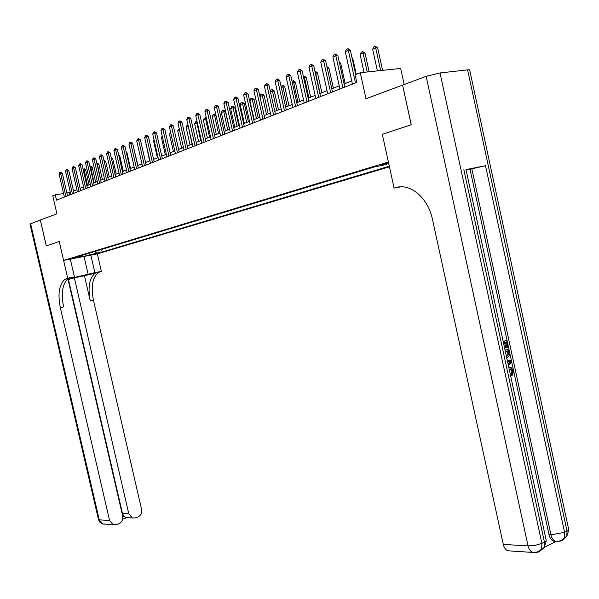 <?xml version="1.0" encoding="UTF-8"?>
<svg xmlns="http://www.w3.org/2000/svg" width="599" height="599" viewBox="0 0 599 599"><rect width="100%" height="100%" fill="white"/><g stroke="black" fill="none" stroke-linecap="round" stroke-linejoin="round"><path stroke-width="0.9" d="M388.534 162.673L381.436 164.703L388.654 163.205M404.19 84.526L400.686 68.436L360.284 72.704L355.102 74.778L356.779 82.4L56.516 200.148L55.288 194.832L52.772 195.843L56.927 213.836L40.343 220.013L46.31 245.807L59.241 241.517L63.606 260.415L388.392 162.007L382.327 134.333L394.097 188.093L396.044 187.554C410.39 183.017 428.165 198.044 432.448 219.256L503.287 544.401L528.048 545.906L426.144 76.35L402.61 85.118L411.243 124.734L382.327 134.333L411.191 124.757L402.618 85.125M63.606 260.415L97.338 253.864L389.44 166.799M75.272 257.772L69.147 259.06L75.204 257.488M94.717 251.483L96.746 253.018L102.234 251.954L389.313 166.222M96.746 253.018L89.685 255.129L75.624 257.862L82.602 255.758L83.006 255.024M388.706 163.467L381.713 165.579L375.131 166.709L76.986 256.844L82.602 255.758M360.284 72.704L365.989 98.753L402.558 85.133M70.323 192.249L66.893 193.02M63.576 193.537L55.288 194.832M351.725 80.917L344.073 83.95M339.229 85.867L331.809 88.802M327.039 90.681L319.836 93.534M315.156 95.391L308.163 98.154M303.551 99.981L296.767 102.661M292.23 104.458L285.641 107.064M281.178 108.831L274.769 111.362M270.381 113.106L264.159 115.562M259.831 117.277L253.781 119.665M249.521 121.35L243.643 123.679M239.45 125.341L233.73 127.602M229.597 129.234L224.041 131.436M219.968 133.045L214.562 135.187M210.541 136.774L205.285 138.856M201.324 140.421L196.202 142.45M192.301 143.992L187.322 145.961M183.466 147.489L178.622 149.406M174.818 150.911L170.101 152.775M166.35 154.257L161.752 156.077M158.054 157.537L153.584 159.312M149.93 160.757L145.572 162.479M141.97 163.901L137.718 165.586M134.161 166.994L130.02 168.633M126.509 170.019L122.473 171.613M119.006 172.991L115.075 174.541M111.646 175.896L107.813 177.416M104.436 178.757L100.692 180.232M97.352 181.557L93.706 183.002M90.404 184.305L86.848 185.712M83.583 187L80.116 188.378M76.889 189.651L73.505 190.991M69.866 194.915L69.342 192.638M102.234 251.954L101.65 249.386M88.585 253.34L89.685 255.129M64.385 197.064L59.099 174.107L59.87 172.452L60.634 172.13L60.626 173.455L62.333 173.208L67.537 195.828M59.099 174.107L60.626 173.455L65.927 196.457M60.634 172.13L62.333 173.208M83.081 169.3L84.227 168.731L85.62 169.839L83.321 170.348M89.064 184.836L85.62 169.839M87.491 185.458L83.95 168.768M70.847 194.533L65.516 171.366L66.294 169.697L67.073 169.36L67.073 170.7L68.78 170.453L74.029 193.282M65.516 171.366L67.073 170.7L72.412 193.911M67.073 169.36L68.78 170.453M77.421 191.95L72.045 168.574L72.831 166.889L73.625 166.544L73.632 167.892L75.354 167.645L80.648 190.684M72.045 168.574L73.632 167.892L79.016 191.328M73.625 166.544L75.354 167.645M84.115 189.321L78.701 165.728L79.495 164.021L80.303 163.677L80.311 165.032L82.041 164.792L87.379 188.049M78.701 165.728L80.311 165.032L85.747 188.685M80.303 163.677L82.041 164.792M89.872 166.282L90.786 165.975L92.201 167.091L90.15 167.488M95.668 182.223L92.201 167.091M94.088 182.845L90.509 166.013M96.828 163.355L97.472 163.168L98.895 164.291L97.105 164.575M102.392 179.565L98.895 164.291M100.804 180.187L97.195 163.205M103.919 160.375L105.709 161.438L104.211 161.655M109.235 176.855L105.709 161.438M104.001 160.764L103.994 160.345M90.943 186.648L85.477 162.823L86.278 161.109L87.102 160.757L87.125 162.119L88.862 161.88L94.245 185.353M85.477 162.823L87.125 162.119L92.598 185.997M87.102 160.757L88.862 161.88M111.152 157.395L112.657 158.54L111.451 158.705M116.206 174.099L112.657 158.54M30.616 223.637L99.262 519.857L98.453 519.445L29.995 224.056L40.313 220.02L46.28 245.822L59.241 241.517L67.717 278.236L64.954 279.329C59.159 284.33 57.609 293.75 60.319 307.601L109.58 520.486L113.114 524.709L116.243 524.687L118.812 523.773C121.897 522.283 123.169 519.662 122.638 515.904L67.972 279.134L67.477 279.231M67.844 278.677L67.133 278.879M67.732 279.029L94.867 272.68L101.351 271.347L98.506 272.448C92.508 277.412 90.823 286.696 93.444 300.294L141.544 509.27C142.068 512.991 140.832 515.574 137.815 517.034L135.299 517.925L132.334 517.97L128.77 513.755L74.351 277.824L68.443 279.441L122.466 513.433L128.77 513.755M70.315 259.112L74.411 276.865L68.533 278.483M74.411 276.865L67.717 278.236M68.061 279.523L68.443 279.441M84.459 275.742L95.293 273.107C89.318 278.078 87.649 287.37 90.277 300.99L84.459 275.742L74.351 277.824M90.831 255.129L94.867 272.68M97.338 253.864L101.351 271.347M122.758 516.548L123.836 516.166L122.466 513.433M66.803 278.49L70.135 277.809L68.271 278.647C62.461 283.641 60.896 293.053 63.599 306.875L60.319 307.601M123.836 516.166L126.471 517.791L122.638 519.146M508.851 367.659L509.756 367.591M508.91 367.936L511.157 367.576L513.605 370.901L512.587 375.139L511.598 375.229L511.119 373.971L511.89 371.17L509.974 368.932M503.167 341.385L506.926 340.382L508.356 347.008L506.649 347.345L505.549 342.239M544.401 547.254L556.097 541.518M556.194 541.384L553.513 541.197C551.335 540.201 549.845 538.052 549.051 534.75L550.953 534.84L471.847 168.858L485.512 165.691L466 169.599M466.104 170.086L470.05 169.352L549.051 534.75M505.047 350.063L508.798 349.052L509.494 352.257L509.607 355.462L506.747 357.932M394.097 188.093L400.738 186.836M426.144 76.35L440.025 72.951L467.624 69.866L469.646 69.798L469.781 70.442M510.67 550.968L507.735 550.773C505.549 549.755 504.066 547.628 503.287 544.401M470.05 169.352L471.847 168.858M507.638 347.24L506.492 341.939L504.56 342.561L505.631 347.502L504.553 347.779M503.205 341.572L506.926 340.382M505.084 350.265L508.798 349.052M506.462 356.607L508.985 354.106L508.776 352.512L508.364 350.61L505.376 351.591M506.425 356.435L507.997 354.211L507.428 350.917M508.985 354.106L507.997 354.211M508.776 352.512L507.795 352.616M507.173 359.909L511.359 360.875L511.681 362.365L508.454 365.832M508.266 364.439L510.797 361.863L507.57 361.227M509.509 361.609L507.638 361.534M508.102 363.698L509.816 361.961L508.521 361.706M510.797 361.863L509.816 361.961M512.587 375.139L512.108 373.881L512.879 371.088L511.276 368.902L509.195 369.261M512.879 371.088L511.89 371.17M512.108 373.881L511.119 373.971M97.892 183.923L92.381 159.873L93.197 158.136L94.036 157.777L94.058 159.154L95.81 158.915L101.238 182.613M92.381 159.873L94.058 159.154L99.584 183.264M94.036 157.777L95.81 158.915M123.312 171.284L119.725 155.583L118.842 155.703M118.617 154.699L119.725 155.583M104.982 181.145L99.419 156.863L100.243 155.111L101.096 154.744L101.134 156.129L102.886 155.89L108.359 179.82M99.419 156.863L101.134 156.129L106.697 180.471M101.096 154.744L102.886 155.89M130.545 168.424L126.936 152.565L126.374 152.648M126.232 152.011L126.936 152.565M112.2 178.315L106.6 153.793L107.431 152.026L108.299 151.652L108.337 153.044L110.104 152.805L115.629 176.967M106.6 153.793L108.337 153.044L113.952 177.626M108.299 151.652L110.104 152.805M137.92 165.504L134.064 149.525M119.56 175.425L113.907 150.663L114.753 148.874L115.644 148.492L115.689 149.907L117.464 149.66L123.035 174.062M113.907 150.663L115.689 149.907L121.35 174.721M115.644 148.492L117.464 149.66M127.07 172.482L121.372 147.474L122.218 145.669L123.124 145.28L123.184 146.695L124.966 146.456L130.582 171.104M121.372 147.474L123.184 146.695L128.897 171.763M123.124 145.28L124.966 146.456M146.134 144.052L149.615 160.876M145.819 144.179L146.051 143.685M134.73 169.48L128.972 144.217L129.841 142.397L130.762 142L130.822 143.431L132.619 143.191L138.287 168.087M128.972 144.217L130.822 143.431L136.587 168.746M130.762 142L132.619 143.191M154.228 140.66L153.554 140.945L157.38 157.807M153.554 140.945L154.055 139.889M142.54 166.417L136.737 140.9L137.605 139.058L138.549 138.654L138.624 140.091L140.428 139.859L146.141 165.002M136.737 140.9L138.624 140.091L144.434 165.668M138.549 138.654L140.428 139.859M162.486 137.201L161.445 137.643L165.302 154.669M161.445 137.643L162.217 136.01M150.506 163.287L144.651 137.515L145.535 135.651L146.5 135.239L146.575 136.692L148.395 136.452L154.16 161.857M144.651 137.515L146.575 136.692L152.446 162.531M146.5 135.239L148.395 136.452M170.925 133.674L169.495 134.273L173.388 151.472M169.495 134.273L170.618 132.327M158.638 160.105L152.73 134.056L153.621 132.177L154.609 131.758L154.692 133.218L156.519 132.985L162.336 158.653M152.73 134.056L154.692 133.218L160.614 159.327M154.609 131.758L156.519 132.985M179.535 130.065L177.701 130.837L181.632 148.215M177.701 130.837L179.228 128.71M166.941 156.848L160.981 130.53L161.88 128.628L162.883 128.201L162.98 129.676L164.815 129.436L170.693 155.373M160.981 130.53L162.98 129.676L168.955 156.054M162.883 128.201L164.815 129.436M188.341 126.441L186.079 127.325L190.04 144.883M186.079 127.325L186.978 125.453L188.019 125.019M192.084 144.074L187.996 125.026M175.41 153.524L169.397 126.928L170.311 125.004L171.336 124.57L171.441 126.052L173.291 125.82L179.213 152.034M169.397 126.928L171.441 126.052L177.476 152.715M171.336 124.57L173.291 125.82M197.356 122.795L194.63 123.746L198.628 141.491M194.63 123.746L195.536 121.852L197.071 121.53M200.71 140.66L196.577 121.417M184.065 150.132L177.993 123.252L178.921 121.305L179.97 120.856L180.082 122.361L181.939 122.129L187.921 148.619M177.993 123.252L180.082 122.361L186.169 149.308M179.97 120.856L181.939 122.129M206.558 119.066L203.353 120.092L207.389 138.025M203.353 120.092L204.274 118.175L205.637 117.696L206.385 118.28M209.523 137.178L205.337 117.733M192.9 146.665L186.776 119.493L187.712 117.531L188.782 117.075L188.91 118.58L190.774 118.355L196.809 145.13M186.776 119.493L188.91 118.58L195.049 145.827M188.782 117.075L190.774 118.355M215.969 115.263L212.263 116.363L216.336 134.483M212.263 116.363L213.199 114.424L214.277 113.967L215.902 114.971M218.515 133.622L214.277 113.967M201.93 143.124L195.746 115.659L196.697 113.668L197.79 113.204L197.925 114.723L199.804 114.499L205.891 141.574M195.746 115.659L197.925 114.723L204.124 142.263M197.79 113.204L199.804 114.499M229.41 129.309L225.396 111.407L223.577 111.624L221.368 112.552L225.479 130.867M221.368 112.552L222.311 110.598L223.42 110.126L225.396 111.407M227.695 129.99L223.42 110.126M211.155 139.507L204.91 111.736L205.876 109.729L206.992 109.25L207.142 110.785L209.029 110.56L215.176 137.935M204.91 111.736L207.142 110.785L213.401 138.631M206.992 109.25L209.029 110.56M238.799 125.595L234.748 107.498L232.921 107.715L230.66 108.659L234.808 127.175M230.66 108.659L231.618 106.682L232.749 106.203L234.748 107.498M237.077 126.277L232.749 106.203M220.582 135.808L214.277 107.73L215.258 105.694L216.396 105.207L216.561 106.757L218.455 106.532L224.662 134.213M214.277 107.73L216.561 106.757L222.88 134.91M216.396 105.207L218.455 106.532M248.398 121.799L244.302 103.5L242.475 103.717L240.162 104.683L244.347 123.401M240.162 104.683L241.127 102.684L242.281 102.197L244.302 103.5M246.668 122.481L242.281 102.197M230.226 132.027L223.861 103.634L224.85 101.575L226.01 101.074L226.19 102.639L228.092 102.414L234.359 130.41M223.861 103.634L226.19 102.639L232.569 131.114M226.01 101.074L228.092 102.414M258.199 117.921L254.073 99.419L252.231 99.629L249.865 100.617L254.096 119.545M249.865 100.617L250.846 98.595L252.029 98.101L254.073 99.419M256.462 118.609L252.029 98.101M240.079 128.164L233.655 99.441L234.658 97.36L235.849 96.851L236.036 98.423L237.953 98.206L244.28 126.516M233.655 99.441L236.036 98.423L242.475 127.228M235.849 96.851L237.953 98.206M259.869 96.312L260.782 94.417L261.988 93.908L264.054 95.241L259.891 96.424M268.225 113.952L264.054 95.241M266.48 114.641L261.988 93.908M250.157 124.21L243.673 95.159L244.684 93.055L245.904 92.531L246.107 94.118L248.031 93.901L254.425 122.54M243.673 95.159L246.107 94.118L252.613 123.252M245.904 92.531L248.031 93.901M270.329 91.4L270.943 90.142L272.178 89.625L274.267 90.973L270.463 91.999M278.475 109.902L274.267 90.973M276.723 110.59L272.178 89.625M260.475 120.167L253.916 90.778L254.949 88.645L256.2 88.105L256.417 89.708L258.349 89.498L264.803 118.467M253.916 90.778L256.417 89.708L262.983 119.186M256.2 88.105L258.349 89.498M281.043 86.368L282.908 85.215L284.705 86.608L281.283 87.461M288.958 105.753L284.705 86.608M287.198 106.45L282.593 85.245M271.033 116.026L264.406 86.286L265.454 84.13L266.735 83.583L266.959 85.193L268.906 84.991L275.428 114.304M264.406 86.286L266.959 85.193L273.601 115.023M266.735 83.583L268.906 84.991M292.027 81.277L293.562 80.73L295.389 82.145L292.372 82.827M299.68 101.508L295.389 82.145M297.913 102.212L293.255 80.768M281.837 111.796L275.143 81.696L276.206 79.51L277.517 78.948L277.756 80.58L279.711 80.371L286.3 110.044M275.143 81.696L277.756 80.58L284.465 110.763M277.517 78.948L279.711 80.371M303.371 76.507L304.472 76.148L306.314 77.578L303.723 78.072M310.649 97.173L306.314 77.578M308.874 97.869L304.157 76.178M292.896 107.453L286.142 76.994L287.213 74.785L288.553 74.209L288.815 75.848L290.777 75.646L297.433 105.671M286.142 76.994L288.815 75.848L295.592 106.397M288.553 74.209L290.777 75.646M314.999 71.618L315.636 71.453L317.5 72.898L315.351 73.205M321.88 92.725L317.5 72.898M320.098 93.429L315.321 71.483M304.225 103.013L297.396 72.18L298.489 69.933L299.859 69.349L300.144 71.004L302.113 70.802L308.837 101.201M297.396 72.18L300.144 71.004L306.988 101.927M299.859 69.349L302.113 70.802M326.927 66.661L328.956 68.114L327.286 68.279M333.381 88.18L328.956 68.114M315.83 98.461L308.934 67.245L310.042 64.977L311.45 64.37L311.75 66.04L313.726 65.845L320.517 96.619M308.934 67.245L311.75 66.04L318.661 97.352M311.45 64.37L313.726 65.845M345.151 83.523L340.689 63.209L339.536 63.322M339.274 62.116L340.689 63.209M327.728 93.796L320.757 62.184L321.88 59.885L323.325 59.271L323.64 60.956L325.624 60.761L332.49 91.924M320.757 62.184L323.64 60.956L330.626 92.658M323.325 59.271L325.624 60.761M356.248 74.321L352.706 58.185L352.1 58.245M351.965 57.616L352.706 58.185M339.925 89.011L332.879 57.002L334.017 54.674L335.5 54.037L335.829 55.737L337.829 55.55L344.769 87.11M332.879 57.002L335.829 55.737L342.898 87.851M335.5 54.037L337.829 55.55M369.119 71.775L365.016 53.034L363.091 53.214L360.111 54.464L364.02 72.307M360.111 54.464L361.242 52.18L362.732 51.551L365.016 53.034M367.202 71.977L362.732 51.551M352.429 84.107L345.309 51.686L346.469 49.328L347.982 48.676L348.333 50.391L350.34 50.211L355.679 74.546M345.309 51.686L348.333 50.391L355.477 82.917M347.982 48.676L350.34 50.211M382.574 70.353L377.64 47.763L375.708 47.935L372.653 49.215L377.392 70.899M372.653 49.215L373.798 46.894L375.326 46.258L377.64 47.763M380.65 70.555L375.326 46.258M97.203 272.26L100.415 271.602M90.277 300.99L93.444 300.294M105.207 524.185L102.766 524.028L99.262 519.857L109.58 520.486M84.025 256.447L88.18 274.507M399.323 186.933L396.044 187.554M440.025 72.951L541.878 543.36L544.439 542.117L463.843 169.689M485.512 165.691L564.572 532.324L567.043 531.118L467.624 69.866M536.517 552.181L536.083 552.285M562.798 539.879L566.759 536.472L564.288 537.685L564.572 532.324L550.953 534.84C551.739 538.149 553.229 540.305 555.415 541.309C558.979 541.676 561.937 540.47 564.288 537.685C563.247 540.073 561.458 541.241 558.912 541.182M568.503 528.558L568.788 529.913L567.043 531.118L566.759 536.472L568.788 529.913L469.646 69.798M540.186 550.975L544.177 547.553L541.623 548.804L541.878 543.36L535.259 545.352L528.048 545.906C528.842 549.208 530.332 551.372 532.533 552.413C536.157 552.84 539.19 551.642 541.623 548.804C540.597 551.222 538.808 552.39 536.27 552.3M546.003 539.392L546.31 540.815L544.439 542.117L544.177 547.553L546.31 540.815L465.947 169.367M509.712 362.972L508.723 363.069M95.293 273.107L98.506 272.448M68.271 278.647L64.954 279.329M125.573 517.596L132.334 517.97M98.498 519.655L100.018 522.448L102.324 523.893L113.114 524.709M553.513 541.197L555.415 541.309M507.735 550.773L532.533 552.413M508.925 361.841L509.906 361.744M510.288 368.991L511.276 368.902"/></g></svg>
